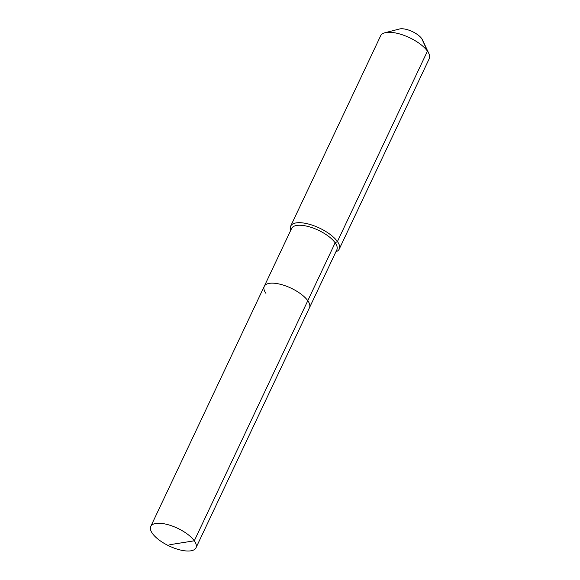 <?xml version="1.0" encoding="UTF-8"?>
<svg xmlns="http://www.w3.org/2000/svg" width="580" height="580" viewBox="0 0 580 580"><rect width="100%" height="100%" fill="white"/><g stroke="black" fill="none" stroke-linecap="round" stroke-linejoin="round"><path stroke-width="0.87" d="M335.929 251.756A26.861 10.534 -154.7 0 0 339.242 249.074A26.861 10.534 -154.7 0 0 337.43 241.534L335.16 242.802A25.012 9.816 -154.7 0 1 336.842 249.82L309.474 307.719A25.012 9.816 -154.7 0 0 307.791 300.701L194.3 540.799A25.012 9.816 -154.7 0 0 170.571 525.458A25.012 9.816 -154.7 0 0 150.756 526.444A25.012 9.816 -154.7 0 0 152.438 533.47A25.012 9.816 -154.7 0 0 176.168 548.811A25.012 9.816 -154.7 0 0 195.982 547.824A25.012 9.816 -154.7 0 0 194.3 540.799L169.788 544.707M195.982 547.824L309.474 307.719A25.012 9.816 -154.7 0 0 307.791 300.701A25.012 9.816 -154.7 0 0 284.062 285.36A25.012 9.816 -154.7 0 0 264.248 286.346A25.012 9.816 -154.7 0 0 265.937 293.364M264.248 286.346A25.012 9.816 -154.7 0 1 284.062 285.36A25.012 9.816 -154.7 0 1 307.791 300.701L335.16 242.802A25.012 9.816 -154.7 0 0 311.431 227.462A25.012 9.816 -154.7 0 0 291.617 228.448L150.756 526.444M339.242 249.074L429.243 58.674A26.861 10.534 -154.7 0 0 428.845 53.512A26.861 10.534 -154.7 0 0 427.438 51.134L337.43 241.534A26.861 10.534 -154.7 0 0 311.953 225.062A26.861 10.534 -154.7 0 0 290.674 226.12A26.861 10.534 -154.7 0 0 290.703 230.383M428.845 53.512L422.515 39.904A14.101 5.532 -154.7 0 0 421.776 38.65L427.438 51.134A26.861 10.534 -154.7 0 0 384.924 32.748A26.861 10.534 -154.7 0 0 380.683 35.713L290.674 226.12M421.776 38.65A14.101 5.532 -154.7 0 0 399.453 29L384.924 32.748"/></g></svg>
